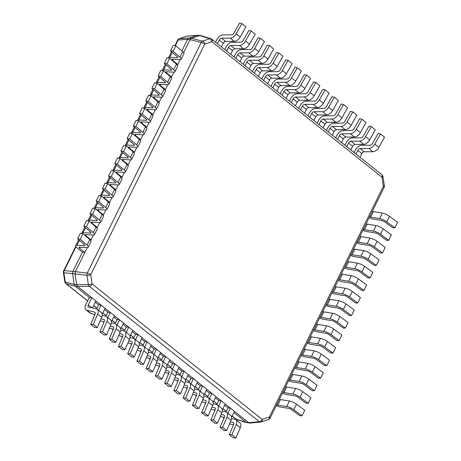 <?xml version="1.0" encoding="UTF-8"?>
<svg xmlns="http://www.w3.org/2000/svg" width="461" height="461" viewBox="0 0 461 461"><rect width="100%" height="100%" fill="white"/><g stroke="black" fill="none" stroke-linecap="round" stroke-linejoin="round"><path stroke-width="0.69" d="M174.955 45.593L177.629 40.176A2.916 0.818 26.3 0 1 178.182 39.986A2.916 2.363 -93.5 0 1 179.588 38.655L186.763 36.246L197.769 35.186L200.558 35.457L199.815 35.537L209.795 38.747L202.615 41.156A2.916 2.028 104.1 0 0 201.209 42.487A2.916 0.818 26.3 0 1 204.696 44.123A2.916 1.786 -108.5 0 0 202.615 41.156L191.43 38.349L190.018 39.686L201.209 42.487L87.238 273.096A2.916 1.948 96.8 0 0 86.904 275.28L88.322 284.529A2.916 2.011 89.2 0 0 89.255 286.293A2.916 1.706 -51.5 0 0 92.137 283.982A2.916 0.628 171.3 0 1 88.322 284.529L76.682 284.685L75.028 273.88L75.356 271.685L87.238 273.096A2.916 0.818 -153.7 0 1 90.725 274.733L92.137 283.982L262.2 419.401A2.916 1.706 128.5 0 1 259.318 421.706A2.916 2.184 84.7 0 0 260.586 422.097A2.916 2.916 0 0 0 261.243 421.959A2.916 1.786 -108.5 0 0 262.2 419.401L269.38 416.998A2.916 1.786 71.5 0 1 268.423 419.55A2.916 2.916 0 0 0 270.106 418.081A2.916 0.818 -153.7 0 0 269.38 416.998L383.35 186.382A2.916 0.818 26.3 0 1 384.082 187.471A2.916 2.916 0 0 0 384.353 185.737A2.916 0.628 171.3 0 1 383.35 186.382L381.933 177.139A2.916 0.628 -8.7 0 0 382.935 176.494A2.916 2.916 0 0 0 381.869 174.656A2.916 1.706 128.5 0 1 381.933 177.139L211.876 41.721A2.916 1.706 -51.5 0 0 211.806 39.237A2.916 2.916 0 0 0 210.884 38.741A2.916 2.213 107.8 0 0 209.795 38.747A2.916 1.786 71.5 0 1 211.876 41.721L204.696 44.123L90.725 274.733A2.916 0.628 -8.7 0 1 86.904 275.28L72.579 273.609L72.913 271.42L75.356 271.685L87.29 247.54L84.882 252.415L82.433 252.15L72.913 271.42L64.206 270.595A2.916 0.818 -153.7 0 0 63.658 270.791L75.719 246.381M186.492 36.304A2.916 1.786 71.5 0 1 186.763 36.246A2.916 2.184 -95.3 0 1 187.154 36.165A2.916 2.916 0 0 0 186.492 36.304L179.317 38.707A2.916 1.786 -108.5 0 1 179.588 38.655L188.987 38.084L187.575 39.421L178.182 39.986L175.376 45.662M183.622 52.623L190.018 39.686L187.575 39.421L181.876 50.946M188.987 38.084L197.371 35.272L199.815 35.537L191.43 38.349L188.987 38.084M232.223 415.972L236.291 419.205A2.916 1.706 128.5 0 1 235.934 419.02A2.916 2.916 0 0 0 236.856 419.516A2.916 2.213 -72.2 0 1 236.291 419.205L246.26 422.414L233.906 412.578M249.626 423.071L246.26 422.414L248.704 422.679L77.621 286.448L89.255 286.293L259.318 421.706L248.704 422.679L249.971 423.071L260.586 422.097M91.993 307.821L88.31 304.888L91.831 297.76L89.382 297.495L75.178 286.183L66.228 283.792A2.916 2.38 -75 0 1 65.289 282.028L63.872 272.779L72.579 273.609L74.238 284.414L75.178 286.183L77.621 286.448L76.682 284.685L74.238 284.414L65.289 282.028A2.916 0.628 171.3 0 1 64.805 281.769L63.388 272.52A2.916 0.628 -8.7 0 0 63.872 272.779A2.916 2.443 -84.6 0 1 64.206 270.595L75.973 246.785M227.884 413.287L230.437 408.129L227.988 407.864L224.663 405.219M218.647 405.928L221.194 400.77L218.75 400.505L215.425 397.86M209.403 398.569L211.951 393.417L209.507 393.152L206.182 390.502M200.166 391.216L202.713 386.059L200.27 385.794L196.939 383.143M190.923 383.857L193.47 378.7L191.027 378.435L187.702 375.784M181.686 376.499L184.233 371.341L181.79 371.076L178.459 368.425M172.443 369.14L174.99 363.983L172.547 363.717L169.222 361.072M163.206 361.781L165.753 356.624L163.303 356.359L159.979 353.714M153.962 354.423L156.51 349.265L154.066 349L150.741 346.355M144.719 347.064L147.272 341.912L144.823 341.647L141.498 338.996M135.482 339.711L138.029 334.553L135.586 334.288L132.261 331.638M126.239 332.352L128.792 327.195L126.343 326.93L123.018 324.279M117.002 324.993L119.549 319.836L117.106 319.571L113.781 316.92M107.759 317.635L110.312 312.477L107.862 312.212L104.538 309.567M98.521 310.276L101.068 305.119L98.625 304.854L95.3 302.209M64.805 281.769A2.916 2.916 0 0 0 65.871 283.607A2.916 1.706 -51.5 0 0 66.228 283.792L87.705 300.895M90.731 240.579L93.485 235.012L91.071 239.887L89.987 239.772M96.925 228.051L99.674 222.484L97.265 227.359L96.176 227.238M103.114 215.518L105.869 209.951L103.46 214.826L102.371 214.711M109.309 202.99L112.063 197.423L109.649 202.298L108.566 202.177M115.504 190.456L118.252 184.89L115.844 189.765L114.754 189.65M121.692 177.929L124.447 172.362L122.038 177.237L120.949 177.116M127.887 165.401L130.642 159.829L128.227 164.704L127.144 164.589M134.082 152.868L136.831 147.301L134.422 152.176L133.333 152.055M140.271 140.34L143.025 134.768L140.617 139.643L139.527 139.527M146.465 127.806L149.22 122.24L146.811 127.115L145.722 126.994M152.66 115.279L155.409 109.712L153 114.587L151.911 114.466M158.855 102.745L161.604 97.179L159.195 102.054L158.106 101.939M165.044 90.218L167.798 84.651L165.39 89.526L164.3 89.405M171.238 77.684L173.987 72.118L171.578 76.993L170.489 76.878M177.433 65.157L180.182 59.59L177.773 64.465L176.684 64.344M210.884 38.741L200.57 35.457M372.315 211.288A2.328 0.657 -153.7 0 0 373.404 211.611L382.302 213.063A6.12 1.723 26.3 0 1 389.418 216.261L386.693 221.776A6.12 1.723 26.3 0 0 379.576 218.577L370.679 217.125A2.328 0.657 -153.7 0 1 369.589 216.797M369.111 217.771A6.12 1.723 26.3 0 0 372.863 219.01L381.754 220.462A2.328 0.657 -153.7 0 1 384.468 221.678L392.657 227.74L394.887 227.838L397.613 222.323L389.418 216.261M394.887 227.838L386.693 221.776M366.12 223.816A2.328 0.657 -153.7 0 0 367.21 224.144L376.107 225.596A6.12 1.723 26.3 0 1 383.224 228.794L380.498 234.309A6.12 1.723 26.3 0 0 373.381 231.105L364.49 229.659A2.328 0.657 -153.7 0 1 363.395 229.33M362.916 230.298A6.12 1.723 26.3 0 0 366.668 231.537L375.559 232.989A2.328 0.657 -153.7 0 1 378.274 234.211L386.468 240.273L388.692 240.371L391.418 234.856L383.224 228.794M388.692 240.371L380.498 234.309M359.926 236.349A2.328 0.657 -153.7 0 0 361.021 236.672L369.912 238.124A6.12 1.723 26.3 0 1 377.035 241.322L374.309 246.837A6.12 1.723 26.3 0 0 367.187 243.639L358.295 242.186A2.328 0.657 -153.7 0 1 357.2 241.858M356.722 242.826A6.12 1.723 26.3 0 0 360.473 244.071L369.37 245.523A2.328 0.657 -153.7 0 1 372.079 246.739L380.273 252.801L382.497 252.899L385.223 247.384L377.035 241.322M382.497 252.899L374.309 246.837M353.731 248.877A2.328 0.657 -153.7 0 0 354.826 249.205L363.723 250.657A6.12 1.723 26.3 0 1 370.84 253.855L368.114 259.364A6.12 1.723 26.3 0 0 360.998 256.166L352.1 254.72A2.328 0.657 -153.7 0 1 351.011 254.391M350.533 255.359A6.12 1.723 26.3 0 0 354.284 256.598L363.176 258.051A2.328 0.657 -153.7 0 1 365.89 259.266L374.078 265.334L376.309 265.432L379.034 259.918L370.84 253.855M376.309 265.432L368.114 259.364M347.542 261.41A2.328 0.657 -153.7 0 0 348.631 261.733L357.529 263.185A6.12 1.723 26.3 0 1 364.645 266.383L361.92 271.898A6.12 1.723 26.3 0 0 354.803 268.7L345.906 267.247A2.328 0.657 -153.7 0 1 344.816 266.919M344.338 267.887A6.12 1.723 26.3 0 0 348.09 269.132L356.981 270.578A2.328 0.657 -153.7 0 1 359.695 271.8L367.89 277.862L370.114 277.96L372.84 272.445L364.645 266.383M370.114 277.96L361.92 271.898M341.347 273.938A2.328 0.657 -153.7 0 0 342.442 274.266L351.334 275.713A6.12 1.723 26.3 0 1 358.456 278.917L355.731 284.425A6.12 1.723 26.3 0 0 348.608 281.227L339.717 279.775A2.328 0.657 -153.7 0 1 338.622 279.452M338.144 280.421A6.12 1.723 26.3 0 0 341.895 281.659L350.792 283.112A2.328 0.657 -153.7 0 1 353.501 284.328L361.695 290.39L363.919 290.488L366.645 284.979L358.456 278.917M363.919 290.488L355.731 284.425M335.153 286.465A2.328 0.657 -153.7 0 0 336.248 286.794L345.145 288.246A6.12 1.723 26.3 0 1 352.262 291.444L349.536 296.959A6.12 1.723 26.3 0 0 342.419 293.761L333.522 292.309A2.328 0.657 -153.7 0 1 332.433 291.98M331.955 292.948A6.12 1.723 26.3 0 0 335.7 294.193L344.598 295.639A2.328 0.657 -153.7 0 1 347.312 296.861L355.5 302.923L357.73 303.021L360.456 297.506L352.262 291.444M357.73 303.021L349.536 296.959M328.964 298.999A2.328 0.657 -153.7 0 0 330.053 299.327L338.95 300.774A6.12 1.723 26.3 0 1 346.067 303.972L343.341 309.487A6.12 1.723 26.3 0 0 336.225 306.288L327.327 304.836A2.328 0.657 -153.7 0 1 326.238 304.514M325.76 305.482A6.12 1.723 26.3 0 0 329.511 306.721L338.403 308.173A2.328 0.657 -153.7 0 1 341.117 309.389L349.311 315.451L351.536 315.549L354.261 310.04L346.067 303.972M351.536 315.549L343.341 309.487M322.769 311.527A2.328 0.657 -153.7 0 0 323.864 311.855L332.756 313.307A6.12 1.723 26.3 0 1 339.878 316.505L337.152 322.02A6.12 1.723 26.3 0 0 330.03 318.822L321.138 317.37A2.328 0.657 -153.7 0 1 320.043 317.041M319.565 318.009A6.12 1.723 26.3 0 0 323.317 319.254L332.214 320.7A2.328 0.657 -153.7 0 1 334.922 321.922L343.117 327.984L345.341 328.082L348.067 322.567L339.878 316.505M345.341 328.082L337.152 322.02M316.574 324.06A2.328 0.657 -153.7 0 0 317.669 324.388L326.567 325.835A6.12 1.723 26.3 0 1 333.683 329.033L330.958 334.548A6.12 1.723 26.3 0 0 323.841 331.35L314.944 329.897A2.328 0.657 -153.7 0 1 313.855 329.575M313.376 330.543A6.12 1.723 26.3 0 0 317.122 331.782L326.019 333.234A2.328 0.657 -153.7 0 1 328.733 334.45L336.922 340.512L339.152 340.61L341.878 335.101L333.683 329.033M339.152 340.61L330.958 334.548M310.386 336.588A2.328 0.657 -153.7 0 0 311.475 336.916L320.372 338.368A6.12 1.723 26.3 0 1 327.489 341.566L324.763 347.081A6.12 1.723 26.3 0 0 317.646 343.877L308.749 342.431A2.328 0.657 -153.7 0 1 307.66 342.102M307.182 343.07A6.12 1.723 26.3 0 0 310.933 344.309L319.825 345.762A2.328 0.657 -153.7 0 1 322.539 346.983L330.733 353.045L332.957 353.143L335.683 347.629L327.489 341.566M332.957 353.143L324.763 347.081M304.191 349.121A2.328 0.657 -153.7 0 0 305.286 349.444L314.177 350.896A6.12 1.723 26.3 0 1 321.3 354.094L318.574 359.609A6.12 1.723 26.3 0 0 311.452 356.411L302.56 354.958A2.328 0.657 -153.7 0 1 301.465 354.63M300.987 355.598A6.12 1.723 26.3 0 0 304.738 356.843L313.636 358.295A2.328 0.657 -153.7 0 1 316.344 359.511L324.538 365.573L326.763 365.671L329.488 360.156L321.3 354.094M326.763 365.671L318.574 359.609M297.996 361.649A2.328 0.657 -153.7 0 0 299.091 361.977L307.988 363.429A6.12 1.723 26.3 0 1 315.105 366.628L312.379 372.142A6.12 1.723 26.3 0 0 305.263 368.938L296.365 367.492A2.328 0.657 -153.7 0 1 295.276 367.163M294.792 368.132A6.12 1.723 26.3 0 0 298.544 369.37L307.441 370.823A2.328 0.657 -153.7 0 1 310.155 372.044L318.344 378.106L320.574 378.204L323.299 372.69L315.105 366.628M320.574 378.204L312.379 372.142M291.807 374.182A2.328 0.657 -153.7 0 0 292.896 374.505L301.794 375.957A6.12 1.723 26.3 0 1 308.91 379.155L306.185 384.67A6.12 1.723 26.3 0 0 299.068 381.472L290.171 380.02A2.328 0.657 -153.7 0 1 289.082 379.691M288.603 380.659A6.12 1.723 26.3 0 0 292.355 381.904L301.246 383.35A2.328 0.657 -153.7 0 1 303.96 384.572L312.155 390.634L314.379 390.732L317.105 385.217L308.91 379.155M314.379 390.732L306.185 384.67M285.613 386.71A2.328 0.657 -153.7 0 0 286.707 387.038L295.599 388.485A6.12 1.723 26.3 0 1 302.721 391.689L299.996 397.198A6.12 1.723 26.3 0 0 292.873 393.999L283.982 392.553A2.328 0.657 -153.7 0 1 282.887 392.225M282.409 393.193A6.12 1.723 26.3 0 0 286.16 394.432L295.057 395.884A2.328 0.657 -153.7 0 1 297.766 397.1L305.96 403.168L308.184 403.266L310.91 397.751L302.721 391.689M308.184 403.266L299.996 397.198M279.418 399.238A2.328 0.657 -153.7 0 0 280.513 399.566L289.404 401.018A6.12 1.723 26.3 0 1 296.527 404.216L293.801 409.731A6.12 1.723 26.3 0 0 286.684 406.533L277.787 405.081A2.328 0.657 -153.7 0 1 276.692 404.752M276.214 405.72A6.12 1.723 26.3 0 0 279.965 406.965L288.863 408.411A2.328 0.657 -153.7 0 1 291.577 409.633L299.765 415.695L301.995 415.793L304.721 410.278L296.527 404.216M301.995 415.793L293.801 409.731M356.001 154.06L357.811 150.401A2.328 1.366 128.5 0 1 360.174 148.551L368.835 148.488A6.12 3.579 -51.5 0 0 374.793 144.097L378.856 147.33A6.12 3.579 -51.5 0 1 372.903 151.727L364.236 151.79A2.328 1.366 128.5 0 0 361.879 153.64L360.07 157.293M354.157 152.585L355.368 150.136A6.12 3.579 -51.5 0 1 361.562 145.284L370.223 145.221A2.328 1.366 128.5 0 0 372.494 143.544L378.204 133.419L380.504 133.967L374.793 144.097M380.504 133.967L384.566 137.205L378.856 147.33M346.764 146.702L348.574 143.043A2.328 1.366 128.5 0 1 350.93 141.199L359.597 141.129A6.12 3.579 -51.5 0 0 365.55 136.738L369.618 139.977A6.12 3.579 -51.5 0 1 363.66 144.368L354.999 144.431A2.328 1.366 128.5 0 0 352.636 146.281L350.827 149.94M344.914 145.227L346.125 142.777A6.12 3.579 -51.5 0 1 352.325 137.925L360.986 137.862A2.328 1.366 128.5 0 0 363.256 136.191L368.967 126.06L371.261 126.608L365.55 136.738M371.261 126.608L375.329 129.846L369.618 139.977M337.521 139.343L339.331 135.684A2.328 1.366 128.5 0 1 341.693 133.84L350.354 133.771A6.12 3.579 -51.5 0 0 356.307 129.38L360.375 132.618A6.12 3.579 -51.5 0 1 354.423 137.009L345.756 137.078A2.328 1.366 128.5 0 0 343.399 138.922L341.589 142.582M335.677 137.868L336.887 135.419A6.12 3.579 -51.5 0 1 343.082 130.567L351.743 130.503A2.328 1.366 128.5 0 0 354.013 128.832L359.724 118.702L362.023 119.249L356.307 129.38M362.023 119.249L366.086 122.488L360.375 132.618M328.284 131.984L330.088 128.331A2.328 1.366 128.5 0 1 332.45 126.481L341.111 126.418A6.12 3.579 -51.5 0 0 347.07 122.021L351.132 125.259A6.12 3.579 -51.5 0 1 345.18 129.65L336.518 129.72A2.328 1.366 128.5 0 0 334.156 131.564L332.346 135.223M326.434 130.515L327.644 128.06A6.12 3.579 -51.5 0 1 333.845 123.214L342.506 123.145A2.328 1.366 128.5 0 0 344.776 121.474L350.487 111.343L352.78 111.89L347.07 122.021M352.78 111.89L356.849 115.129L351.132 125.259M319.041 124.626L320.85 120.972A2.328 1.366 128.5 0 1 323.213 119.122L331.874 119.059A6.12 3.579 -51.5 0 0 337.827 114.662L341.895 117.901A6.12 3.579 -51.5 0 1 335.942 122.298L327.275 122.361A2.328 1.366 128.5 0 0 324.919 124.211L323.109 127.864M317.191 123.156L318.407 120.707A6.12 3.579 -51.5 0 1 324.602 115.855L333.263 115.786A2.328 1.366 128.5 0 0 335.533 114.115L341.244 103.984L343.543 104.538L337.827 114.662M343.543 104.538L347.606 107.77L341.895 117.901M309.804 117.267L311.607 113.613A2.328 1.366 128.5 0 1 313.97 111.764L322.631 111.7A6.12 3.579 -51.5 0 0 328.589 107.304L332.652 110.542A6.12 3.579 -51.5 0 1 326.699 114.939L318.038 115.002A2.328 1.366 128.5 0 0 315.676 116.852L313.866 120.505M307.954 115.797L309.164 113.348A6.12 3.579 -51.5 0 1 315.359 108.496L324.025 108.433A2.328 1.366 128.5 0 0 326.29 106.756L332.006 96.631L334.3 97.179L328.589 107.304M334.3 97.179L338.368 100.417L332.652 110.542M300.56 109.914L302.37 106.255A2.328 1.366 128.5 0 1 304.733 104.405L313.394 104.342A6.12 3.579 -51.5 0 0 319.346 99.945L323.415 103.183A6.12 3.579 -51.5 0 1 317.456 107.58L308.795 107.644A2.328 1.366 128.5 0 0 306.432 109.493L304.629 113.147M298.711 108.439L299.927 105.99A6.12 3.579 -51.5 0 1 306.121 101.138L314.782 101.074A2.328 1.366 128.5 0 0 317.053 99.397L322.763 89.273L325.057 89.82L319.346 99.945M325.057 89.82L329.125 93.059L323.415 103.183M291.323 102.555L293.127 98.896A2.328 1.366 128.5 0 1 295.489 97.046L304.151 96.983A6.12 3.579 -51.5 0 0 310.109 92.592L314.172 95.825A6.12 3.579 -51.5 0 1 308.219 100.221L299.558 100.285A2.328 1.366 128.5 0 0 297.195 102.135L295.386 105.788M289.473 101.08L290.684 98.631A6.12 3.579 -51.5 0 1 296.878 93.779L305.545 93.716A2.328 1.366 128.5 0 0 307.81 92.039L313.526 81.914L315.82 82.461L310.109 92.592M315.82 82.461L319.882 85.7L314.172 95.825M282.08 95.197L283.89 91.537A2.328 1.366 128.5 0 1 286.246 89.693L294.913 89.624A6.12 3.579 -51.5 0 0 300.866 85.233L304.934 88.472A6.12 3.579 -51.5 0 1 298.976 92.863L290.315 92.926A2.328 1.366 128.5 0 0 287.952 94.776L286.148 98.435M280.23 93.721L281.44 91.272A6.12 3.579 -51.5 0 1 287.641 86.42L296.302 86.357A2.328 1.366 128.5 0 0 298.572 84.686L304.283 74.555L306.577 75.103L300.866 85.233M306.577 75.103L310.645 78.341L304.934 88.472M272.843 87.838L274.647 84.179A2.328 1.366 128.5 0 1 277.009 82.335L285.67 82.265A6.12 3.579 -51.5 0 0 291.629 77.874L295.691 81.113A6.12 3.579 -51.5 0 1 289.739 85.504L281.077 85.573A2.328 1.366 128.5 0 0 278.715 87.417L276.905 91.076M270.993 86.363L272.203 83.914A6.12 3.579 -51.5 0 1 278.398 79.061L287.065 78.998A2.328 1.366 128.5 0 0 289.329 77.327L295.04 67.197L297.339 67.744L291.629 77.874M297.339 67.744L301.402 70.982L295.691 81.113M263.6 80.479L265.409 76.826A2.328 1.366 128.5 0 1 267.766 74.976L276.433 74.913A6.12 3.579 -51.5 0 0 282.386 70.516L286.454 73.754A6.12 3.579 -51.5 0 1 280.495 78.145L271.834 78.214A2.328 1.366 128.5 0 0 269.472 80.058L267.668 83.718M261.75 79.01L262.96 76.555A6.12 3.579 -51.5 0 1 269.161 71.709L277.822 71.639A2.328 1.366 128.5 0 0 280.092 69.968L285.803 59.838L288.096 60.385L282.386 70.516M288.096 60.385L292.165 63.624L286.454 73.754M254.363 73.12L256.166 69.467A2.328 1.366 128.5 0 1 258.529 67.617L267.19 67.554A6.12 3.579 -51.5 0 0 273.148 63.157L277.211 66.396A6.12 3.579 -51.5 0 1 271.258 70.792L262.591 70.856A2.328 1.366 128.5 0 0 260.235 72.705L258.425 76.359M252.513 71.651L253.723 69.202A6.12 3.579 -51.5 0 1 259.918 64.35L268.584 64.281A2.328 1.366 128.5 0 0 270.849 62.61L276.56 52.479L278.859 53.032L273.148 63.157M278.859 53.032L282.921 56.265L277.211 66.396M245.119 65.762L246.929 62.108A2.328 1.366 128.5 0 1 249.286 60.258L257.953 60.195A6.12 3.579 -51.5 0 0 263.905 55.798L267.974 59.037A6.12 3.579 -51.5 0 1 262.015 63.434L253.354 63.497A2.328 1.366 128.5 0 0 250.991 65.347L249.188 69M243.27 64.292L244.48 61.843A6.12 3.579 -51.5 0 1 250.68 56.991L259.341 56.928A2.328 1.366 128.5 0 0 261.612 55.251L267.322 45.126L269.616 45.674L263.905 55.798M269.616 45.674L273.684 48.912L267.974 59.037M235.882 58.409L237.686 54.75A2.328 1.366 128.5 0 1 240.048 52.9L248.71 52.836A6.12 3.579 -51.5 0 0 254.668 48.44L258.73 51.678A6.12 3.579 -51.5 0 1 252.778 56.075L244.111 56.138A2.328 1.366 128.5 0 0 241.754 57.988L239.945 61.641M234.032 56.934L235.243 54.484A6.12 3.579 -51.5 0 1 241.437 49.632L250.104 49.569A2.328 1.366 128.5 0 0 252.369 47.892L258.079 37.767L260.379 38.315L254.668 48.44M260.379 38.315L264.441 41.553L258.73 51.678M226.639 51.05L228.449 47.391A2.328 1.366 128.5 0 1 230.805 45.541L239.472 45.478A6.12 3.579 -51.5 0 0 245.425 41.087L249.493 44.319A6.12 3.579 -51.5 0 1 243.535 48.716L234.874 48.78A2.328 1.366 128.5 0 0 232.511 50.629L230.707 54.283M224.789 49.575L225.999 47.126A6.12 3.579 -51.5 0 1 232.2 42.274L240.861 42.21A2.328 1.366 128.5 0 0 243.131 40.533L248.842 30.409L251.136 30.956L245.425 41.087M251.136 30.956L255.204 34.195L249.493 44.319M217.396 43.691L219.206 40.032A2.328 1.366 128.5 0 1 221.568 38.188L230.229 38.119A6.12 3.579 -51.5 0 0 236.188 33.728L240.25 36.966A6.12 3.579 -51.5 0 1 234.297 41.357L225.631 41.421A2.328 1.366 128.5 0 0 223.274 43.271L221.464 46.93M215.552 42.216L216.762 39.767A6.12 3.579 -51.5 0 1 222.957 34.915L231.618 34.852A2.328 1.366 128.5 0 0 233.888 33.18L239.599 23.05L241.898 23.597L236.188 33.728M241.898 23.597L245.961 26.836L240.25 36.966M84.882 252.415L79.626 248.237A2.328 0.657 26.3 0 1 79.044 247.367A2.328 0.657 26.3 0 1 79.528 247.211L87.014 247.54A6.12 1.723 -153.7 0 0 88.287 247.136A6.12 1.723 -153.7 0 0 87.077 245.119L89.803 239.605A6.12 1.723 -153.7 0 1 91.013 241.622L88.287 247.136M82.433 252.15L77.183 247.966A6.12 1.723 -153.7 0 1 75.644 245.69A6.12 1.723 -153.7 0 1 76.924 245.281L79.373 240.319M87.077 245.119L80.226 239.201L77.581 238.775L84.432 244.687A2.328 0.657 26.3 0 1 84.893 245.459A2.328 0.657 26.3 0 1 84.409 245.609L76.924 245.281M78.819 239.847A6.12 1.723 -153.7 0 0 78.37 240.175L75.644 245.69M77.581 238.775L80.306 233.26L82.951 233.692L89.803 239.605M80.226 239.201L82.951 233.692M91.071 239.887L85.821 235.704A2.328 0.657 26.3 0 1 85.233 234.833A2.328 0.657 26.3 0 1 85.723 234.678L93.208 235.012A6.12 1.723 -153.7 0 0 94.482 234.603A6.12 1.723 -153.7 0 0 93.272 232.592L95.997 227.077A6.12 1.723 -153.7 0 1 97.208 229.094L94.482 234.603M93.272 232.592L86.42 226.674L83.769 226.242L90.627 232.16A2.328 0.657 26.3 0 1 91.088 232.926A2.328 0.657 26.3 0 1 90.604 233.082L83.113 232.753A6.12 1.723 -153.7 0 0 81.839 233.157A6.12 1.723 -153.7 0 0 81.793 233.502M85.014 227.313A6.12 1.723 -153.7 0 0 84.565 227.642L81.839 233.157M83.769 226.242L86.495 220.727L89.14 221.159L95.997 227.077M86.42 226.674L89.14 221.159M97.265 227.359L92.01 223.176A2.328 0.657 26.3 0 1 91.428 222.306A2.328 0.657 26.3 0 1 91.912 222.15L99.403 222.479A6.12 1.723 -153.7 0 0 100.677 222.075A6.12 1.723 -153.7 0 0 99.461 220.058L102.186 214.549A6.12 1.723 -153.7 0 1 103.397 216.561L100.677 222.075M99.461 220.058L92.609 214.14L89.964 213.714L96.816 219.626A2.328 0.657 26.3 0 1 97.277 220.398A2.328 0.657 26.3 0 1 96.793 220.548L89.307 220.22A6.12 1.723 -153.7 0 0 88.034 220.629A6.12 1.723 -153.7 0 0 87.988 220.969M91.209 214.786A6.12 1.723 -153.7 0 0 90.759 215.114L88.034 220.629M89.964 213.714L92.69 208.199L95.335 208.631L102.186 214.549M92.609 214.14L95.335 208.631M103.46 214.826L98.205 210.642A2.328 0.657 26.3 0 1 97.623 209.772A2.328 0.657 26.3 0 1 98.107 209.622L105.592 209.951A6.12 1.723 -153.7 0 0 106.866 209.542A6.12 1.723 -153.7 0 0 105.655 207.531L108.381 202.016A6.12 1.723 -153.7 0 1 109.591 204.033L106.866 209.542M105.655 207.531L98.804 201.613L96.159 201.18L103.01 207.098A2.328 0.657 26.3 0 1 103.471 207.865A2.328 0.657 26.3 0 1 102.987 208.02L95.502 207.692A6.12 1.723 -153.7 0 0 94.223 208.095A6.12 1.723 -153.7 0 0 94.182 208.441M97.398 202.252A6.12 1.723 -153.7 0 0 96.948 202.581L94.223 208.095M96.159 201.18L98.885 195.666L101.529 196.098L108.381 202.016M98.804 201.613L101.529 196.098M109.649 202.298L104.399 198.115A2.328 0.657 26.3 0 1 103.811 197.245A2.328 0.657 26.3 0 1 104.301 197.089L111.787 197.417A6.12 1.723 -153.7 0 0 113.06 197.014A6.12 1.723 -153.7 0 0 111.85 194.997L114.576 189.488A6.12 1.723 -153.7 0 1 115.786 191.499L113.06 197.014M111.85 194.997L104.999 189.085L102.354 188.653L109.205 194.571A2.328 0.657 26.3 0 1 109.666 195.337A2.328 0.657 26.3 0 1 109.182 195.493L101.691 195.159A6.12 1.723 -153.7 0 0 100.417 195.568A6.12 1.723 -153.7 0 0 100.371 195.913M103.592 189.725A6.12 1.723 -153.7 0 0 103.143 190.053L100.417 195.568M102.354 188.653L105.073 183.138L107.718 183.57L114.576 189.488M104.999 189.085L107.718 183.57M115.844 189.765L110.588 185.581A2.328 0.657 26.3 0 1 110.006 184.711A2.328 0.657 26.3 0 1 110.49 184.561L117.981 184.89A6.12 1.723 -153.7 0 0 119.255 184.481A6.12 1.723 -153.7 0 0 118.039 182.47L120.765 176.955A6.12 1.723 -153.7 0 1 121.981 178.972L119.255 184.481M118.039 182.47L111.187 176.551L108.542 176.119L115.394 182.037A2.328 0.657 26.3 0 1 115.855 182.804A2.328 0.657 26.3 0 1 115.371 182.959L107.886 182.631A6.12 1.723 -153.7 0 0 106.612 183.034A6.12 1.723 -153.7 0 0 106.566 183.38M109.787 177.191A6.12 1.723 -153.7 0 0 109.338 177.525L106.612 183.034M108.542 176.119L111.268 170.61L113.913 171.037L120.765 176.955M111.187 176.551L113.913 171.037M122.038 177.237L116.783 173.054A2.328 0.657 26.3 0 1 116.201 172.184A2.328 0.657 26.3 0 1 116.685 172.028L124.17 172.356A6.12 1.723 -153.7 0 0 125.444 171.953A6.12 1.723 -153.7 0 0 124.234 169.942L126.959 164.427A6.12 1.723 -153.7 0 1 128.17 166.438L125.444 171.953M124.234 169.942L117.382 164.024L114.737 163.592L121.589 169.51A2.328 0.657 26.3 0 1 122.05 170.276A2.328 0.657 26.3 0 1 121.566 170.432L114.08 170.097A6.12 1.723 -153.7 0 0 112.807 170.507A6.12 1.723 -153.7 0 0 112.761 170.852M115.976 164.663A6.12 1.723 -153.7 0 0 115.527 164.992L112.807 170.507M114.737 163.592L117.463 158.077L120.108 158.509L126.959 164.427M117.382 164.024L120.108 158.509M128.227 164.704L122.978 160.52A2.328 0.657 26.3 0 1 122.39 159.656A2.328 0.657 26.3 0 1 122.88 159.5L130.365 159.829A6.12 1.723 -153.7 0 0 131.639 159.425A6.12 1.723 -153.7 0 0 130.428 157.408L133.154 151.894A6.12 1.723 -153.7 0 1 134.364 153.911L131.639 159.425M130.428 157.408L123.577 151.49L120.932 151.058L127.783 156.976A2.328 0.657 26.3 0 1 128.244 157.743A2.328 0.657 26.3 0 1 127.76 157.898L120.269 157.57A6.12 1.723 -153.7 0 0 118.996 157.973A6.12 1.723 -153.7 0 0 118.95 158.319M122.171 152.13A6.12 1.723 -153.7 0 0 121.721 152.464L118.996 157.973M120.932 151.058L123.652 145.549L126.297 145.976L133.154 151.894M123.577 151.49L126.297 145.976M134.422 152.176L129.172 147.993A2.328 0.657 26.3 0 1 128.584 147.122A2.328 0.657 26.3 0 1 129.068 146.967L136.56 147.295A6.12 1.723 -153.7 0 0 137.833 146.892A6.12 1.723 -153.7 0 0 136.617 144.881L139.343 139.366A6.12 1.723 -153.7 0 1 140.559 141.377L137.833 146.892M136.617 144.881L129.766 138.963L127.121 138.531L133.972 144.449A2.328 0.657 26.3 0 1 134.439 145.215A2.328 0.657 26.3 0 1 133.949 145.371L126.464 145.042A6.12 1.723 -153.7 0 0 125.19 145.446A6.12 1.723 -153.7 0 0 125.144 145.791M128.365 139.602A6.12 1.723 -153.7 0 0 127.916 139.931L125.19 145.446M127.121 138.531L129.846 133.016L132.491 133.448L139.343 139.366M129.766 138.963L132.491 133.448M140.617 139.643L135.361 135.465A2.328 0.657 26.3 0 1 134.779 134.595A2.328 0.657 26.3 0 1 135.263 134.439L142.749 134.768A6.12 1.723 -153.7 0 0 144.022 134.364A6.12 1.723 -153.7 0 0 142.812 132.347L145.538 126.833A6.12 1.723 -153.7 0 1 146.748 128.85L144.022 134.364M142.812 132.347L135.96 126.429L133.315 125.997L140.167 131.915A2.328 0.657 26.3 0 1 140.628 132.682A2.328 0.657 26.3 0 1 140.144 132.837L132.659 132.509A6.12 1.723 -153.7 0 0 131.385 132.912A6.12 1.723 -153.7 0 0 131.339 133.258M134.554 127.075A6.12 1.723 -153.7 0 0 134.105 127.403L131.385 132.912M133.315 125.997L136.041 120.488L138.686 120.92L145.538 126.833M135.96 126.429L138.686 120.92M146.811 127.115L141.556 122.931A2.328 0.657 26.3 0 1 140.968 122.061A2.328 0.657 26.3 0 1 141.458 121.906L148.943 122.24A6.12 1.723 -153.7 0 0 150.217 121.831A6.12 1.723 -153.7 0 0 149.007 119.82L151.732 114.305A6.12 1.723 -153.7 0 1 152.943 116.316L150.217 121.831M149.007 119.82L142.155 113.902L139.51 113.469L146.362 119.387A2.328 0.657 26.3 0 1 146.823 120.154A2.328 0.657 26.3 0 1 146.339 120.309L138.847 119.981A6.12 1.723 -153.7 0 0 137.574 120.384A6.12 1.723 -153.7 0 0 137.528 120.73M140.749 114.541A6.12 1.723 -153.7 0 0 140.3 114.87L137.574 120.384M139.51 113.469L142.23 107.955L144.881 108.387L151.732 114.305M142.155 113.902L144.881 108.387M153 114.587L147.75 110.404A2.328 0.657 26.3 0 1 147.163 109.534A2.328 0.657 26.3 0 1 147.647 109.378L155.138 109.706A6.12 1.723 -153.7 0 0 156.412 109.303A6.12 1.723 -153.7 0 0 155.201 107.286L157.921 101.777A6.12 1.723 -153.7 0 1 159.137 103.788L156.412 109.303M155.201 107.286L148.344 101.368L145.699 100.942L152.551 106.854A2.328 0.657 26.3 0 1 153.017 107.626A2.328 0.657 26.3 0 1 152.528 107.776L145.042 107.448A6.12 1.723 -153.7 0 0 143.769 107.857A6.12 1.723 -153.7 0 0 143.723 108.197M146.944 102.014A6.12 1.723 -153.7 0 0 146.494 102.342L143.769 107.857M145.699 100.942L148.425 95.427L151.07 95.859L157.921 101.777M148.344 101.368L151.07 95.859M159.195 102.054L153.939 97.87A2.328 0.657 26.3 0 1 153.357 97A2.328 0.657 26.3 0 1 153.841 96.85L161.327 97.179A6.12 1.723 -153.7 0 0 162.6 96.77A6.12 1.723 -153.7 0 0 161.39 94.759L164.116 89.244A6.12 1.723 -153.7 0 1 165.326 91.261L162.6 96.77M161.39 94.759L154.539 88.84L151.894 88.408L158.745 94.326A2.328 0.657 26.3 0 1 159.206 95.093A2.328 0.657 26.3 0 1 158.722 95.248L151.237 94.92A6.12 1.723 -153.7 0 0 149.963 95.323A6.12 1.723 -153.7 0 0 149.917 95.669M153.133 89.48A6.12 1.723 -153.7 0 0 152.683 89.809L149.963 95.323M151.894 88.408L154.619 82.894L157.264 83.326L164.116 89.244M154.539 88.84L157.264 83.326M165.39 89.526L160.134 85.343A2.328 0.657 26.3 0 1 159.546 84.472A2.328 0.657 26.3 0 1 160.036 84.317L167.522 84.645A6.12 1.723 -153.7 0 0 168.795 84.242A6.12 1.723 -153.7 0 0 167.585 82.225L170.311 76.716A6.12 1.723 -153.7 0 1 171.521 78.727L168.795 84.242M167.585 82.225L160.733 76.313L158.088 75.881L164.94 81.799A2.328 0.657 26.3 0 1 165.401 82.565A2.328 0.657 26.3 0 1 164.917 82.715L157.426 82.386A6.12 1.723 -153.7 0 0 156.152 82.796A6.12 1.723 -153.7 0 0 156.106 83.141M159.327 76.952A6.12 1.723 -153.7 0 0 158.878 77.281L156.152 82.796M158.088 75.881L160.808 70.366L163.459 70.798L170.311 76.716M160.733 76.313L163.459 70.798M171.578 76.993L166.329 72.809A2.328 0.657 26.3 0 1 165.741 71.939A2.328 0.657 26.3 0 1 166.225 71.789L173.716 72.118A6.12 1.723 -153.7 0 0 174.99 71.709A6.12 1.723 -153.7 0 0 173.78 69.697L176.5 64.183A6.12 1.723 -153.7 0 1 177.715 66.2L174.99 71.709M173.78 69.697L166.922 63.779L164.277 63.347L171.129 69.265A2.328 0.657 26.3 0 1 171.596 70.032A2.328 0.657 26.3 0 1 171.106 70.187L163.62 69.859A6.12 1.723 -153.7 0 0 162.347 70.262A6.12 1.723 -153.7 0 0 162.301 70.608M165.522 64.419A6.12 1.723 -153.7 0 0 165.073 64.747L162.347 70.262M164.277 63.347L167.003 57.832L169.648 58.265L176.5 64.183M166.922 63.779L169.648 58.265M177.773 64.465L172.518 60.282A2.328 0.657 26.3 0 1 171.936 59.411A2.328 0.657 26.3 0 1 172.42 59.256L179.905 59.584A6.12 1.723 -153.7 0 0 181.179 59.181A6.12 1.723 -153.7 0 0 179.969 57.164L182.694 51.655A6.12 1.723 -153.7 0 1 183.904 53.666L181.179 59.181M179.969 57.164L173.117 51.252L170.472 50.819L177.324 56.738A2.328 0.657 26.3 0 1 177.785 57.504A2.328 0.657 26.3 0 1 177.301 57.66L169.815 57.325A6.12 1.723 -153.7 0 0 168.542 57.734A6.12 1.723 -153.7 0 0 168.495 58.08M171.717 51.891A6.12 1.723 -153.7 0 0 171.262 52.22L168.542 57.734M170.472 50.819L173.198 45.305L175.843 45.737L182.694 51.655M173.117 51.252L175.843 45.737M92.465 307.936L95.894 300.998L91.831 297.76M94.908 314.442L90.944 313.492A6.12 3.579 128.5 0 1 90.068 313.071L86 309.838A6.12 3.579 128.5 0 1 85.861 304.623L89.382 297.495M90.944 313.492L86.875 310.253L94.597 312.097A2.328 1.366 -51.5 0 1 94.931 312.258A2.328 1.366 -51.5 0 1 95.064 314.068L90.69 324.342L94.759 327.581L97.334 327.564L101.708 317.289L97.64 314.05A6.12 3.579 128.5 0 0 97.288 309.296L101.357 312.535A6.12 3.579 128.5 0 1 101.708 317.289M97.288 309.296A6.12 3.579 128.5 0 0 96.412 308.876L88.696 307.032A2.328 1.366 -51.5 0 1 88.362 306.87A2.328 1.366 -51.5 0 1 88.31 304.888M86.875 310.253A6.12 3.579 128.5 0 1 86 309.838M90.69 324.342L93.266 324.325L97.64 314.05M97.334 327.564L93.266 324.325M102.238 314.223L105.137 308.357L101.068 305.119M104.146 321.795L100.187 320.85M101.063 318.793L103.834 319.456A2.328 1.366 -51.5 0 1 104.169 319.617A2.328 1.366 -51.5 0 1 104.301 321.426L99.933 331.701L103.996 334.94L106.572 334.922L110.945 324.648L106.883 321.409A6.12 3.579 128.5 0 0 106.531 316.655L110.594 319.894A6.12 3.579 128.5 0 1 110.945 324.648M106.531 316.655A6.12 3.579 128.5 0 0 105.655 316.234L102.233 315.416M94.384 315.664A6.12 3.579 128.5 0 1 94.367 314.31M98.625 304.854L96.608 308.933M99.933 331.701L102.509 331.684L106.883 321.409M106.572 334.922L102.509 331.684M111.476 321.582L114.374 315.716L110.312 312.477M113.389 329.154L109.43 328.209M110.306 326.152L113.078 326.814A2.328 1.366 -51.5 0 1 113.412 326.976A2.328 1.366 -51.5 0 1 113.544 328.785L109.171 339.06L113.239 342.298L115.815 342.275L120.188 332.006L116.12 328.768A6.12 3.579 128.5 0 0 115.769 324.014L119.837 327.252A6.12 3.579 128.5 0 1 120.188 332.006M115.769 324.014A6.12 3.579 128.5 0 0 114.893 323.593L111.47 322.775M103.627 323.023A6.12 3.579 128.5 0 1 103.604 321.669M107.862 312.212L105.851 316.292M109.171 339.06L111.746 339.042L116.12 328.768M115.815 342.275L111.746 339.042M120.719 328.941L123.617 323.075L119.549 319.836M122.626 336.513L118.673 335.568M119.543 333.51L122.315 334.173A2.328 1.366 -51.5 0 1 122.649 334.334A2.328 1.366 -51.5 0 1 122.787 336.144L118.414 346.418L122.476 349.657L125.058 349.634L129.426 339.365L125.363 336.127A6.12 3.579 128.5 0 0 125.012 331.373L129.074 334.605A6.12 3.579 128.5 0 1 129.426 339.365M125.012 331.373A6.12 3.579 128.5 0 0 124.136 330.952L120.713 330.134M112.864 330.376A6.12 3.579 128.5 0 1 112.847 329.027M117.106 319.571L115.089 323.651M118.414 346.418L120.989 346.401L125.363 336.127M125.058 349.634L120.989 346.401M129.956 336.294L132.854 330.433L128.792 327.195M131.869 343.871L127.91 342.926M128.786 340.869L131.558 341.532A2.328 1.366 -51.5 0 1 131.892 341.693A2.328 1.366 -51.5 0 1 132.025 343.503L127.651 353.777L131.719 357.016L134.295 356.993L138.669 346.718L134.6 343.485A6.12 3.579 128.5 0 0 134.249 338.726L138.317 341.964A6.12 3.579 128.5 0 1 138.669 346.718M134.249 338.726A6.12 3.579 128.5 0 0 133.373 338.311L129.956 337.492M122.107 337.734A6.12 3.579 128.5 0 1 122.084 336.386M126.343 326.93L124.332 331.004M127.651 353.777L130.227 353.754L134.6 343.485M134.295 356.993L130.227 353.754M139.199 343.652L142.097 337.792L138.029 334.553M141.106 351.23L137.153 350.285M138.023 348.228L140.801 348.891A2.328 1.366 -51.5 0 1 141.129 349.046A2.328 1.366 -51.5 0 1 141.268 350.861L136.894 361.136L140.957 364.369L143.538 364.351L147.906 354.077L143.844 350.838A6.12 3.579 128.5 0 0 143.492 346.084L147.555 349.323A6.12 3.579 128.5 0 1 147.906 354.077M143.492 346.084A6.12 3.579 128.5 0 0 142.616 345.669L139.193 344.851M131.35 345.093A6.12 3.579 128.5 0 1 131.327 343.739M135.586 334.288L133.569 338.362M136.894 361.136L139.47 361.113L143.844 350.838M143.538 364.351L139.47 361.113M148.436 351.011L151.335 345.145L147.272 341.912M150.349 358.589L146.391 357.644M147.266 355.587L150.038 356.249A2.328 1.366 -51.5 0 1 150.372 356.405A2.328 1.366 -51.5 0 1 150.505 358.22L146.131 368.489L150.2 371.727L152.775 371.71L157.149 361.436L153.081 358.197A6.12 3.579 128.5 0 0 152.729 353.443L156.798 356.681A6.12 3.579 128.5 0 1 157.149 361.436M152.729 353.443A6.12 3.579 128.5 0 0 151.853 353.022L148.436 352.21M140.588 352.452A6.12 3.579 128.5 0 1 140.565 351.098M144.823 341.647L142.812 345.721M146.131 368.489L148.713 368.472L153.081 358.197M152.775 371.71L148.713 368.472M157.679 358.37L160.578 352.504L156.51 349.265M159.587 365.948L155.634 364.997M156.51 362.94L159.281 363.602A2.328 1.366 -51.5 0 1 159.61 363.764A2.328 1.366 -51.5 0 1 159.748 365.573L155.374 375.848L159.443 379.086L162.018 379.069L166.386 368.794L162.324 365.556A6.12 3.579 128.5 0 0 161.972 360.802L166.035 364.04A6.12 3.579 128.5 0 1 166.386 368.794M161.972 360.802A6.12 3.579 128.5 0 0 161.096 360.381L157.674 359.563M149.831 359.81A6.12 3.579 128.5 0 1 149.808 358.456M154.066 349L152.049 353.08M155.374 375.848L157.95 375.83L162.324 365.556M162.018 379.069L157.95 375.83M166.917 365.729L169.815 359.862L165.753 356.624M168.83 373.301L164.871 372.355M165.747 370.298L168.519 370.961A2.328 1.366 -51.5 0 1 168.853 371.122A2.328 1.366 -51.5 0 1 168.985 372.932L164.617 383.206L168.68 386.445L171.256 386.427L175.629 376.153L171.561 372.914A6.12 3.579 128.5 0 0 171.21 368.16L175.278 371.399A6.12 3.579 128.5 0 1 175.629 376.153M171.21 368.16A6.12 3.579 128.5 0 0 170.334 367.74L166.917 366.921M159.068 367.169A6.12 3.579 128.5 0 1 159.045 365.815M163.303 356.359L161.292 360.439M164.617 383.206L167.193 383.189L171.561 372.914M171.256 386.427L167.193 383.189M176.16 373.087L179.058 367.221L174.99 363.983M178.067 380.659L174.114 379.714M174.99 377.657L177.762 378.32A2.328 1.366 -51.5 0 1 178.096 378.481A2.328 1.366 -51.5 0 1 178.228 380.29L173.855 390.565L177.923 393.803L180.499 393.78L184.867 383.512L180.804 380.273A6.12 3.579 128.5 0 0 180.453 375.519L184.515 378.758A6.12 3.579 128.5 0 1 184.867 383.512M180.453 375.519A6.12 3.579 128.5 0 0 179.577 375.098L176.154 374.28M168.311 374.528A6.12 3.579 128.5 0 1 168.288 373.174M172.547 363.717L170.53 367.797M173.855 390.565L176.43 390.548L180.804 380.273M180.499 393.78L176.43 390.548M185.397 380.446L188.295 374.58L184.233 371.341M187.31 388.018L183.351 387.073M184.227 385.016L186.999 385.678A2.328 1.366 -51.5 0 1 187.333 385.84A2.328 1.366 -51.5 0 1 187.466 387.649L183.098 397.924L187.16 401.162L189.736 401.139L194.11 390.87L190.041 387.632A6.12 3.579 128.5 0 0 189.69 382.878L193.758 386.111A6.12 3.579 128.5 0 1 194.11 390.87M189.69 382.878A6.12 3.579 128.5 0 0 188.82 382.457L185.397 381.639M177.548 381.881A6.12 3.579 128.5 0 1 177.525 380.532M181.79 371.076L179.773 375.156M183.098 397.924L185.674 397.906L190.041 387.632M189.736 401.139L185.674 397.906M194.64 387.799L197.539 381.938L193.47 378.7M196.553 395.377L192.594 394.432M193.47 392.374L196.242 393.037A2.328 1.366 -51.5 0 1 196.576 393.198A2.328 1.366 -51.5 0 1 196.709 395.008L192.335 405.282L196.403 408.521L198.979 408.498L203.347 398.223L199.285 394.991A6.12 3.579 128.5 0 0 198.933 390.231L203.001 393.469A6.12 3.579 128.5 0 1 203.347 398.223M198.933 390.231A6.12 3.579 128.5 0 0 198.057 389.816L194.634 388.998M186.791 389.24A6.12 3.579 128.5 0 1 186.768 387.891M191.027 378.435L189.01 382.509M192.335 405.282L194.911 405.259L199.285 394.991M198.979 408.498L194.911 405.259M203.877 395.158L206.776 389.297L202.713 386.059M205.79 402.735L201.832 401.79M202.707 399.733L205.479 400.396A2.328 1.366 -51.5 0 1 205.813 400.551A2.328 1.366 -51.5 0 1 205.946 402.367L201.578 412.641L205.641 415.874L208.216 415.857L212.59 405.582L208.522 402.344A6.12 3.579 128.5 0 0 208.176 397.589L212.239 400.828A6.12 3.579 128.5 0 1 212.59 405.582M208.176 397.589A6.12 3.579 128.5 0 0 207.3 397.175L203.877 396.356M196.029 396.598A6.12 3.579 128.5 0 1 196.011 395.244M200.27 385.794L198.253 389.868M201.578 412.641L204.154 412.618L208.522 402.344M208.216 415.857L204.154 412.618M213.12 402.516L216.019 396.65L211.951 393.417M215.033 410.094L211.075 409.149M211.951 407.092L214.722 407.755A2.328 1.366 -51.5 0 1 215.056 407.91A2.328 1.366 -51.5 0 1 215.189 409.725L210.815 419.994L214.884 423.233L217.459 423.215L221.827 412.941L217.765 409.702A6.12 3.579 128.5 0 0 217.413 404.948L221.482 408.187A6.12 3.579 128.5 0 1 221.827 412.941M217.413 404.948A6.12 3.579 128.5 0 0 216.537 404.528L213.115 403.715M205.272 403.957A6.12 3.579 128.5 0 1 205.249 402.603M209.507 393.152L207.49 397.226M210.815 419.994L213.391 419.977L217.765 409.702M217.459 423.215L213.391 419.977M222.363 409.875L225.262 404.009L221.194 400.77M224.271 417.453L220.312 416.502M221.188 414.445L223.96 415.107A2.328 1.366 -51.5 0 1 224.294 415.269A2.328 1.366 -51.5 0 1 224.426 417.078L220.058 427.353L224.121 430.591L226.697 430.574L231.07 420.299L227.002 417.061A6.12 3.579 128.5 0 0 226.656 412.307L230.719 415.545A6.12 3.579 128.5 0 1 231.07 420.299M226.656 412.307A6.12 3.579 128.5 0 0 225.781 411.886L222.358 411.068M214.509 411.316A6.12 3.579 128.5 0 1 214.492 409.962M218.75 400.505L216.733 404.585M220.058 427.353L222.634 427.335L227.002 417.061M226.697 430.574L222.634 427.335M231.601 417.234L234.499 411.368L230.437 408.129M233.514 424.806L229.555 423.861M230.431 421.803L233.203 422.466A2.328 1.366 -51.5 0 1 233.537 422.628A2.328 1.366 -51.5 0 1 233.669 424.437L229.296 434.711L233.364 437.95L235.94 437.933L240.314 427.658L236.245 424.42A6.12 3.579 128.5 0 0 235.894 419.666L239.962 422.904A6.12 3.579 128.5 0 1 240.314 427.658M235.894 419.666A6.12 3.579 128.5 0 0 235.018 419.245L231.595 418.427M223.752 418.674A6.12 3.579 128.5 0 1 223.729 417.32M227.988 407.864L225.971 411.944M229.296 434.711L231.871 434.694L236.245 424.42M235.94 437.933L231.871 434.694M226.311 411.258L222.986 408.613M217.068 403.905L213.743 401.254M207.83 396.546L204.505 393.896M198.587 389.188L195.262 386.537M189.35 381.829L186.025 379.178M180.107 374.47L176.782 371.825M170.87 367.112L167.545 364.467M161.627 359.753L158.302 357.108M152.389 352.4L149.064 349.749M143.146 345.041L139.821 342.39M133.909 337.683L130.584 335.032M124.666 330.324L121.341 327.673M115.429 322.965L112.098 320.32M106.186 315.606L102.861 312.961M96.948 308.248L93.618 305.603M260.978 422.011A2.916 1.786 -108.5 0 0 261.243 421.959L268.423 419.55M373.404 211.611L370.679 217.125M382.302 213.063L379.576 218.577M367.21 224.144L364.49 229.659M376.107 225.596L373.381 231.105M361.021 236.672L358.295 242.186M369.912 238.124L367.187 243.639M354.826 249.205L352.1 254.72M363.723 250.657L360.998 256.166M348.631 261.733L345.906 267.247M357.529 263.185L354.803 268.7M342.442 274.266L339.717 279.775M351.334 275.713L348.608 281.227M336.248 286.794L333.522 292.309M345.145 288.246L342.419 293.761M330.053 299.327L327.327 304.836M338.95 300.774L336.225 306.288M323.864 311.855L321.138 317.37M332.756 313.307L330.03 318.822M317.669 324.388L314.944 329.897M326.567 325.835L323.841 331.35M311.475 336.916L308.749 342.431M320.372 338.368L317.646 343.877M305.286 349.444L302.56 354.958M314.177 350.896L311.452 356.411M299.091 361.977L296.365 367.492M307.988 363.429L305.263 368.938M292.896 374.505L290.171 380.02M301.794 375.957L299.068 381.472M286.707 387.038L283.982 392.553M295.599 388.485L292.873 393.999M280.513 399.566L277.787 405.081M289.404 401.018L286.684 406.533M360.174 148.551L364.236 151.79M368.835 148.488L372.903 151.727M357.811 150.401L361.879 153.64M350.93 141.199L354.999 144.431M359.597 141.129L363.66 144.368M348.574 143.043L352.636 146.281M341.693 133.84L345.756 137.078M350.354 133.771L354.423 137.009M339.331 135.684L343.399 138.922M332.45 126.481L336.518 129.72M341.111 126.418L345.18 129.65M330.088 128.331L334.156 131.564M323.213 119.122L327.275 122.361M331.874 119.059L335.942 122.298M320.85 120.972L324.919 124.211M313.97 111.764L318.038 115.002M322.631 111.7L326.699 114.939M311.607 113.613L315.676 116.852M304.733 104.405L308.795 107.644M313.394 104.342L317.456 107.58M302.37 106.255L306.432 109.493M295.489 97.046L299.558 100.285M304.151 96.983L308.219 100.221M293.127 98.896L297.195 102.135M286.246 89.693L290.315 92.926M294.913 89.624L298.976 92.863M283.89 91.537L287.952 94.776M277.009 82.335L281.077 85.573M285.67 82.265L289.739 85.504M274.647 84.179L278.715 87.417M267.766 74.976L271.834 78.214M276.433 74.913L280.495 78.145M265.409 76.826L269.472 80.058M258.529 67.617L262.591 70.856M267.19 67.554L271.258 70.792M256.166 69.467L260.235 72.705M249.286 60.258L253.354 63.497M257.953 60.195L262.015 63.434M246.929 62.108L250.991 65.347M240.048 52.9L244.111 56.138M248.71 52.836L252.778 56.075M237.686 54.75L241.754 57.988M230.805 45.541L234.874 48.78M239.472 45.478L243.535 48.716M228.449 47.391L232.511 50.629M221.568 38.188L225.631 41.421M230.229 38.119L234.297 41.357M219.206 40.032L223.274 43.271M84.409 245.609L84.72 244.975M79.626 248.237L80.122 247.234M83.113 232.753L85.567 227.792M90.604 233.082L90.915 232.448M85.821 235.704L86.311 234.707M89.307 220.22L91.756 215.258M96.793 220.548L97.11 219.914M92.01 223.176L92.505 222.179M95.502 207.692L97.951 202.731M102.987 208.02L103.299 207.387M98.205 210.642L98.7 209.646M101.691 195.159L104.146 190.197M109.182 195.493L109.493 194.859M104.399 198.115L104.889 197.118M107.886 182.631L110.335 177.669M115.371 182.959L115.688 182.326M110.588 185.581L111.084 184.584M114.08 170.097L116.529 165.142M121.566 170.432L121.877 169.798M116.783 173.054L117.278 172.057M120.269 157.57L122.724 152.608M127.76 157.898L128.072 157.264M122.978 160.52L123.467 159.523M126.464 145.042L128.913 140.081M133.949 145.371L134.266 144.737M129.172 147.993L129.662 146.996M132.659 132.509L135.108 127.547M140.144 132.837L140.455 132.203M135.361 135.465L135.857 134.462M138.847 119.981L141.302 115.02M146.339 120.309L146.65 119.676M141.556 122.931L142.046 121.934M145.042 107.448L147.497 102.486M152.528 107.776L152.845 107.142M147.75 110.404L148.24 109.407M151.237 94.92L153.686 89.958M158.722 95.248L159.033 94.614M153.939 97.87L154.435 96.873M157.426 82.386L159.881 77.425M164.917 82.715L165.228 82.081M160.134 85.343L160.624 84.346M163.62 69.859L166.075 64.897M171.106 70.187L171.423 69.553M166.329 72.809L166.819 71.812M169.815 57.325L172.264 52.37M177.301 57.66L177.612 57.026M172.518 60.282L173.013 59.285M95.162 312.546L94.597 312.097M104.399 319.905L103.834 319.456M113.642 327.264L113.078 326.814M122.88 334.623L122.315 334.173M132.123 341.981L131.558 341.532M141.36 349.34L140.801 348.891M150.603 356.699L150.038 356.249M159.84 364.052L159.281 363.602M169.083 371.41L168.519 370.961M178.326 378.769L177.762 378.32M187.564 386.128L186.999 385.678M196.807 393.487L196.242 393.037M206.044 400.845L205.479 400.396M215.287 408.204L214.722 407.755M224.524 415.557L223.96 415.107M233.767 422.916L233.203 422.466M187.154 36.165L197.763 35.186M236.856 419.516L246.831 422.725M235.934 419.02L232.188 416.041M226.276 411.333L222.951 408.682M217.033 403.974L213.708 401.324M207.796 396.616L204.471 393.971M198.553 389.257L195.228 386.612M189.315 381.898L185.99 379.253M180.072 374.545L176.747 371.894M170.835 367.187L167.504 364.536M161.592 359.828L158.267 357.177M152.355 352.469L149.024 349.818M143.112 345.11L139.787 342.465M133.869 337.752L130.544 335.107M124.631 330.393L121.306 327.748M115.388 323.04L112.063 320.389M106.151 315.681L102.826 313.031M96.908 308.323L93.583 305.672M87.671 300.964L65.871 283.607M63.658 270.791A2.916 2.916 0 0 0 63.388 272.52M381.869 174.656L211.806 39.237M384.353 185.737L382.935 176.494M270.106 418.081L384.082 187.471M179.317 38.707A2.916 2.916 0 0 0 177.629 40.176"/></g></svg>
